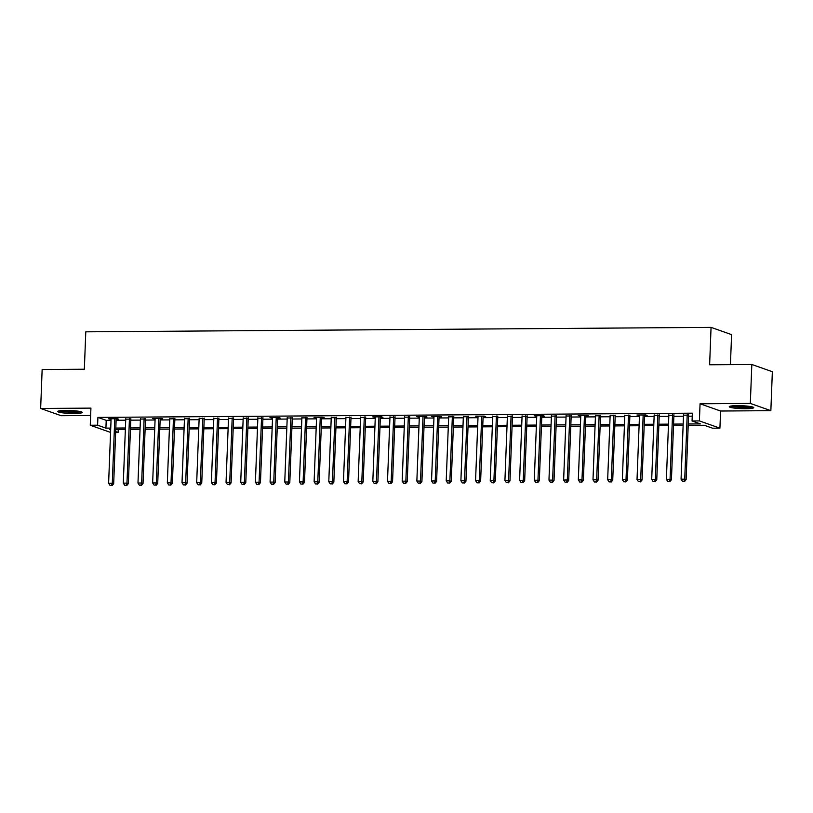 <?xml version="1.0" encoding="UTF-8"?>
<svg xmlns="http://www.w3.org/2000/svg" width="813" height="813" viewBox="0 0 813 813"><rect width="100%" height="100%" fill="white"/><g stroke="black" fill="none" stroke-linecap="round" stroke-linejoin="round"><path stroke-width="1.22" d="M74.318 413.482A12.246 1.453 -177.8 0 0 82.235 412.425A12.246 1.453 -177.8 0 0 65.67 410.423A12.246 1.453 -177.8 0 0 57.753 411.48A12.246 1.453 -177.8 0 0 74.318 413.482M745.836 408.705A12.246 1.453 -177.8 0 0 753.753 407.648A12.246 1.453 -177.8 0 0 737.188 405.646A12.246 1.453 -177.8 0 0 729.271 406.703A12.246 1.453 -177.8 0 0 745.836 408.705M118.241 429.447L118.129 432.435L115.649 432.455M730.43 364.62L731.588 334.621L711.06 327.375L85.782 331.826L84.349 369.224L42.144 369.519L40.65 408.472L61.178 415.707L90.639 415.504M711.06 327.375L709.627 364.773L751.822 364.468L772.35 371.714L770.856 410.667L750.328 403.421L700.054 403.776L699.404 420.91L719.922 428.156L712.584 428.207L704.261 425.27L688.205 425.392M700.054 403.776L720.582 411.022L770.856 410.667M720.582 411.022L719.922 428.156M751.822 364.468L750.328 403.421M116.157 419.223L118.718 419.203L117.336 418.715L108.525 418.776L111.076 419.264M130.832 419.122L125.761 419.152M145.507 419.01L140.436 419.051M160.191 418.908L162.752 418.888L161.37 418.4L152.559 418.461L155.11 418.949M174.866 418.807L169.785 418.837M189.541 418.705L184.47 418.736M204.226 418.593L199.144 418.634M218.9 418.492L213.819 418.532M233.575 418.39L228.504 418.421M248.26 418.289L243.178 418.319M262.934 418.177L257.853 418.217M277.609 418.075L280.18 418.055L278.798 417.567L269.987 417.628L272.538 418.116M292.294 417.973L287.213 418.004M306.968 417.862L301.887 417.902M321.643 417.76L324.214 417.74L322.822 417.252L314.021 417.313L316.572 417.801M336.328 417.658L331.247 417.689M351.003 417.557L345.921 417.587M365.677 417.445L360.606 417.486M380.352 417.343L382.923 417.323L381.541 416.835L372.73 416.896L375.281 417.384M395.037 417.242L389.955 417.272M409.711 417.14L404.64 417.171M424.386 417.028L426.957 417.008L425.575 416.52L416.764 416.581L419.315 417.069M439.071 416.927L441.642 416.906L440.25 416.419L431.439 416.48L433.99 416.967M453.745 416.825L448.674 416.856M468.42 416.713L463.349 416.754M483.105 416.612L485.676 416.591L484.284 416.104L475.473 416.165L478.024 416.652M497.78 416.51L492.708 416.541M512.454 416.408L507.383 416.439M527.139 416.297L522.058 416.337M541.814 416.195L544.385 416.175L542.993 415.687L534.192 415.748L536.743 416.236M556.488 416.093L551.417 416.124M571.173 415.982L566.092 416.022M585.848 415.88L588.419 415.86L587.027 415.372L578.226 415.433L580.777 415.921M600.522 415.778L595.451 415.809M615.207 415.677L610.126 415.707M629.882 415.565L624.811 415.606M644.557 415.463L647.128 415.443L645.746 414.955L636.935 415.016L639.485 415.504M659.241 415.362L654.16 415.392M673.916 415.26L668.845 415.291M688.255 423.99L700.379 423.908L692.056 420.971L692.361 413.177L97.906 417.404L106.218 420.341L111.035 420.311M116.117 420.27L125.72 420.199M130.791 420.169L140.395 420.097M145.466 420.067L155.07 419.996M160.151 419.955L169.754 419.894M174.825 419.854L184.429 419.782M189.5 419.752L199.104 419.681M204.185 419.65L213.789 419.579M218.86 419.538L228.463 419.478M233.534 419.437L243.138 419.366M248.219 419.335L257.812 419.264M262.894 419.223L272.497 419.162M277.568 419.122L287.172 419.051M292.253 419.02L301.847 418.949M306.928 418.919L316.531 418.847M321.602 418.807L331.206 418.746M336.287 418.705L345.881 418.634M350.962 418.604L360.566 418.532M365.637 418.502L375.24 418.431M380.321 418.39L389.915 418.329M394.996 418.289L404.6 418.217M409.671 418.187L419.274 418.116M424.356 418.075L433.949 418.014M439.03 417.973L448.634 417.902M453.705 417.872L463.308 417.801M468.379 417.77L477.983 417.699M483.064 417.658L492.668 417.597M497.739 417.557L507.342 417.486M512.414 417.455L522.017 417.384M527.098 417.354L536.702 417.282M541.773 417.242L551.377 417.181M556.448 417.14L566.051 417.069M571.133 417.039L580.736 416.967M585.807 416.927L595.411 416.866M600.482 416.825L610.085 416.754M615.167 416.723L624.77 416.652M629.841 416.622L639.445 416.551M644.516 416.51L654.119 416.449M659.201 416.408L668.804 416.337M673.875 416.307L683.479 416.236M688.55 416.195L692.249 416.175M688.591 415.148L683.52 415.189M110.568 432.414L90.263 425.25L90.924 408.116L40.65 408.472M90.263 425.25L97.601 425.199L105.924 428.136L110.741 428.095M97.906 417.404L97.601 425.199M692.056 420.971L699.404 420.91M110.68 429.498L109.806 429.498L110.67 429.813M115.68 431.571L118.129 432.435M683.123 425.423L673.52 425.494M668.449 425.524L658.845 425.595M653.774 425.636L644.17 425.697M639.089 425.738L629.486 425.809M624.414 425.839L614.811 425.91M609.74 425.951L600.136 426.012M595.055 426.053L585.451 426.124M580.38 426.154L570.777 426.225M565.706 426.256L556.102 426.327M551.021 426.368L541.417 426.429M536.346 426.469L526.743 426.54M521.672 426.571L512.068 426.642M506.987 426.673L497.383 426.744M492.312 426.784L482.709 426.845M477.638 426.886L468.034 426.957M462.953 426.988L453.349 427.059M448.278 427.099L438.674 427.16M433.603 427.201L424 427.272M418.919 427.303L409.315 427.374M404.244 427.404L394.64 427.475M389.569 427.516L379.966 427.577M374.884 427.618L365.281 427.689M360.21 427.719L350.606 427.79M345.535 427.821L335.932 427.892M330.85 427.933L321.247 427.994M316.176 428.034L306.572 428.105M301.501 428.136L291.897 428.207M286.816 428.248L277.223 428.309M272.142 428.349L262.538 428.421M257.467 428.451L247.863 428.522M242.782 428.553L233.189 428.624M228.107 428.664L218.504 428.725M213.433 428.766L203.829 428.837M198.748 428.868L189.155 428.939M184.073 428.969L174.47 429.04M169.399 429.081L159.795 429.142M154.714 429.183L145.121 429.254M140.039 429.284L130.436 429.355M125.365 429.396L115.761 429.457M115.812 428.065L125.415 427.994M130.497 427.953L140.09 427.892M145.171 427.851L154.775 427.78M159.846 427.75L169.45 427.679M174.531 427.648L184.124 427.577M189.205 427.536L198.809 427.475M203.88 427.435L213.484 427.364M218.555 427.333L228.158 427.262M233.24 427.232L242.843 427.16M247.914 427.12L257.518 427.059M262.589 427.018L272.192 426.947M277.274 426.916L286.877 426.845M291.948 426.805L301.552 426.744M306.623 426.703L316.227 426.632M321.308 426.601L330.911 426.53M335.982 426.5L345.586 426.429M350.657 426.388L360.261 426.327M365.342 426.286L374.945 426.215M380.017 426.185L389.62 426.114M394.691 426.083L404.295 426.012M409.376 425.971L418.98 425.91M424.051 425.87L433.654 425.799M438.725 425.768L448.329 425.697M453.41 425.656L463.014 425.595M468.085 425.555L477.688 425.484M482.759 425.453L492.363 425.382M497.444 425.351L507.048 425.28M512.119 425.24L521.722 425.179M526.794 425.138L536.397 425.067M541.478 425.036L551.082 424.965M556.153 424.925L565.757 424.864M570.828 424.823L580.431 424.752M585.512 424.721L595.116 424.65M600.187 424.62L609.791 424.549M614.862 424.508L624.465 424.447M629.547 424.406L639.15 424.335M644.221 424.305L653.825 424.234M658.896 424.203L668.499 424.132M673.581 424.091L683.174 424.03M106.218 420.341L105.924 428.136M579.628 415.423L579.608 415.931M476.885 416.154L476.865 416.663M418.177 416.571L418.156 417.079M315.424 417.303L315.403 417.811M153.972 418.451L153.952 418.959M687.209 414.66L684.729 479.162L681.06 479.192L683.54 414.691M688.611 414.65L686.121 479.65L684.729 479.162L683.967 481.347L682.503 481.357L683.967 481.347M684.526 481.54L686.121 479.65M681.06 479.192L682.503 481.357M751.558 406.724A10.599 1.26 2.2 0 1 745.297 407.252A10.599 1.26 2.2 0 1 731.527 405.951M734.637 405.707A9.817 1.169 -177.8 0 0 745.054 406.378A9.817 1.169 -177.8 0 0 748.478 406.246M730.521 406.124A12.165 1.443 -177.8 0 0 745.856 407.445A12.165 1.443 -177.8 0 0 752.553 406.967M80.04 411.5A10.599 1.26 2.2 0 1 63.333 411.429A10.599 1.26 2.2 0 1 60.01 410.738M63.119 410.484A9.817 1.169 -177.8 0 0 63.861 410.595A9.817 1.169 -177.8 0 0 76.961 411.022M59.003 410.9A12.165 1.443 -177.8 0 0 62.337 411.541A12.165 1.443 -177.8 0 0 81.036 411.744M672.534 414.762L670.054 479.264L666.386 479.294L668.855 414.793M673.936 414.752L671.436 479.751L670.054 479.264L669.292 481.448L667.819 481.459L669.292 481.448M669.841 481.642L671.436 479.751M666.386 479.294L667.819 481.459M657.849 414.874L655.369 479.375L651.701 479.396L654.18 414.894M659.262 414.864L656.762 479.863L655.369 479.375L654.607 481.55L653.144 481.56L654.607 481.55M655.166 481.743L656.762 479.863M651.701 479.396L653.144 481.56M643.174 414.976L640.695 479.477L637.026 479.497L639.506 415.006M644.577 414.965L642.087 479.965L640.695 479.477L639.933 481.652L638.469 481.662L639.933 481.652M640.492 481.855L642.087 479.965M637.026 479.497L638.469 481.662M628.5 415.077L626.02 479.579L622.351 479.609L624.821 415.108M629.902 415.067L627.402 480.066L626.02 479.579L625.258 481.763L623.784 481.774L625.258 481.763M625.807 481.957L627.402 480.066M622.351 479.609L623.784 481.774M613.815 415.189L611.335 479.68L607.667 479.711L610.146 415.209M615.228 415.179L612.728 480.178L611.335 479.68L610.573 481.865L609.11 481.875L610.573 481.865M611.132 482.058L612.728 480.178M607.667 479.711L609.11 481.875M599.14 415.291L596.661 479.792L592.992 479.812L595.472 415.311M600.543 415.28L598.053 480.28L596.661 479.792L595.899 481.967L594.435 481.977L595.899 481.967M596.457 482.16L598.053 480.28M592.992 479.812L594.435 481.977M584.466 415.392L581.986 479.894L578.317 479.924L580.797 415.423M585.868 415.382L583.368 480.381L581.986 479.894L581.224 482.068L579.75 482.079L581.224 482.068M581.773 482.272L583.368 480.381M578.317 479.924L579.75 482.079M569.781 415.494L567.301 479.995L563.633 480.026L566.112 415.524M571.193 415.484L568.694 480.483L567.301 479.995L566.539 482.18L565.076 482.19L566.539 482.18M567.098 482.373L568.694 480.483M563.633 480.026L565.076 482.19M555.106 415.606L552.627 480.107L548.958 480.127L551.438 415.626M556.509 415.595L554.019 480.595L552.627 480.107L551.864 482.282L550.401 482.292L551.864 482.282M552.423 482.475L554.019 480.595M548.958 480.127L550.401 482.292M540.432 415.707L537.952 480.209L534.283 480.229L536.763 415.728M541.834 415.697L539.334 480.696L537.952 480.209L537.19 482.383L535.716 482.394L537.19 482.383M537.739 482.587L539.334 480.696M534.283 480.229L535.716 482.394M525.747 415.809L523.267 480.31L519.598 480.341L522.078 415.839M527.159 415.799L524.659 480.798L523.267 480.31L522.505 482.495L521.042 482.505L522.505 482.495M523.064 482.688L524.659 480.798M519.598 480.341L521.042 482.505M511.072 415.91L508.592 480.412L504.924 480.442L507.403 415.941M512.475 415.9L509.985 480.9L508.592 480.412L507.83 482.597L506.367 482.607L507.83 482.597M508.389 482.79L509.985 480.9M504.924 480.442L506.367 482.607M496.397 416.022L493.918 480.524L490.249 480.544L492.729 416.043M497.8 416.012L495.3 481.011L493.918 480.524L493.156 482.698L491.682 482.709L493.156 482.698M493.704 482.892L495.3 481.011M490.249 480.544L491.682 482.709M481.713 416.124L479.233 480.625L475.564 480.646L478.044 416.154M483.125 416.114L480.625 481.113L479.233 480.625L478.471 482.8L477.007 482.81L478.471 482.8M479.03 483.003L480.625 481.113M475.564 480.646L477.007 482.81M467.038 416.226L464.558 480.727L460.89 480.757L463.369 416.256M468.44 416.215L465.951 481.215L464.558 480.727L463.796 482.912L462.333 482.922L463.796 482.912M464.355 483.105L465.951 481.215M460.89 480.757L462.333 482.922M452.363 416.337L449.884 480.829L446.215 480.859L448.695 416.358M453.766 416.327L451.266 481.326L449.884 480.829L449.122 483.013L447.648 483.024L449.122 483.013M449.67 483.207L451.266 481.326M446.215 480.859L447.648 483.024M437.679 416.439L435.209 480.94L431.53 480.961L434.01 416.459M439.091 416.429L436.591 481.428L435.209 480.94L434.437 483.115L432.973 483.125L434.437 483.115M434.996 483.308L436.591 481.428M431.53 480.961L432.973 483.125M423.004 416.541L420.524 481.042L416.856 481.072L419.335 416.571M424.406 416.53L421.917 481.53L420.524 481.042L419.762 483.217L418.299 483.237L419.762 483.217M420.321 483.42L421.917 481.53M416.856 481.072L418.299 483.237M408.329 416.642L405.85 481.144L402.181 481.174L404.661 416.673M409.732 416.632L407.232 481.631L405.85 481.144L405.087 483.329L403.614 483.339L405.087 483.329M405.636 483.522L407.232 481.631M402.181 481.174L403.614 483.339M393.644 416.754L391.175 481.255L387.496 481.276L389.976 416.774M395.057 416.744L392.557 481.743L391.175 481.255L390.403 483.43L388.939 483.44L390.403 483.43M390.962 483.623L392.557 481.743M387.496 481.276L388.939 483.44M378.97 416.856L376.49 481.357L372.821 481.377L375.301 416.876M380.372 416.845L377.882 481.845L376.49 481.357L375.728 483.532L374.265 483.542L375.728 483.532M376.287 483.735L377.882 481.845M372.821 481.377L374.265 483.542M364.295 416.957L361.815 481.459L358.147 481.489L360.626 416.988M365.698 416.947L363.198 481.946L361.815 481.459L361.053 483.644L359.58 483.654L361.053 483.644M361.602 483.837L363.198 481.946M358.147 481.489L359.58 483.654M349.61 417.059L347.141 481.56L343.462 481.591L345.942 417.089M351.023 417.049L348.523 482.058L347.141 481.56L346.379 483.745L344.905 483.755L346.379 483.745M346.927 483.938L348.523 482.058M343.462 481.591L344.905 483.755M334.936 417.171L332.456 481.672L328.787 481.692L331.267 417.191M336.338 417.16L333.848 482.16L332.456 481.672L331.694 483.847L330.23 483.857L331.694 483.847M332.253 484.04L333.848 482.16M328.787 481.692L330.23 483.857M320.261 417.272L317.781 481.774L314.113 481.794L316.592 417.303M321.663 417.262L319.163 482.261L317.781 481.774L317.019 483.948L315.546 483.959L317.019 483.948M317.568 484.152L319.163 482.261M314.113 481.794L315.546 483.959M305.576 417.374L303.107 481.875L299.428 481.906L301.908 417.404M306.989 417.364L304.489 482.363L303.107 481.875L302.345 484.06L300.871 484.07L302.345 484.06M302.893 484.253L304.489 482.363M299.428 481.906L300.871 484.07M290.902 417.486L288.422 481.977L284.753 482.007L287.233 417.506M292.304 417.476L289.814 482.475L288.422 481.977L287.66 484.162L286.196 484.172L287.66 484.162M288.219 484.355L289.814 482.475M284.753 482.007L286.196 484.172M276.227 417.587L273.747 482.089L270.079 482.109L272.558 417.608M277.629 417.577L275.129 482.576L273.747 482.089L272.985 484.263L271.512 484.274L272.985 484.263M273.534 484.467L275.129 482.576M270.079 482.109L271.512 484.274M261.542 417.689L259.073 482.19L255.404 482.221L257.873 417.719M262.955 417.679L260.455 482.678L259.073 482.19L258.31 484.375L256.837 484.385L258.31 484.375M258.859 484.568L260.455 482.678M255.404 482.221L256.837 484.385M246.867 417.791L244.388 482.292L240.719 482.322L243.199 417.821M248.27 417.78L245.78 482.78L244.388 482.292L243.626 484.477L242.162 484.487L243.626 484.477M244.185 484.67L245.78 482.78M240.719 482.322L242.162 484.487M232.193 417.902L229.713 482.404L226.044 482.424L228.524 417.923M233.595 417.892L231.095 482.892L229.713 482.404L228.951 484.578L227.477 484.589L228.951 484.578M229.5 484.772L231.095 482.892M226.044 482.424L227.477 484.589M217.508 418.004L215.039 482.505L211.37 482.526L213.839 418.034M218.921 417.994L216.421 482.993L215.039 482.505L214.276 484.68L212.803 484.69L214.276 484.68M214.825 484.883L216.421 482.993M211.37 482.526L212.803 484.69M202.833 418.106L200.354 482.607L196.685 482.637L199.165 418.136M204.236 418.095L201.746 483.095L200.354 482.607L199.592 484.792L198.128 484.802L199.592 484.792M200.15 484.985L201.746 483.095M196.685 482.637L198.128 484.802M188.159 418.207L185.679 482.709L182.01 482.739L184.49 418.238M189.561 418.207L187.061 483.207L185.679 482.709L184.917 484.894L183.443 484.904L184.917 484.894M185.476 485.087L187.061 483.207M182.01 482.739L183.443 484.904M173.474 418.319L171.004 482.82L167.336 482.841L169.805 418.339M174.886 418.309L172.386 483.308L171.004 482.82L170.242 484.995L168.769 485.005L170.242 484.995M170.791 485.188L172.386 483.308M167.336 482.841L168.769 485.005M158.799 418.421L156.32 482.922L152.651 482.942L155.131 418.451M160.202 418.41L157.712 483.41L156.32 482.922L155.557 485.097L154.094 485.107L155.557 485.097M156.116 485.3L157.712 483.41M152.651 482.942L154.094 485.107M144.125 418.522L141.645 483.024L137.976 483.054L140.456 418.553M145.527 418.512L143.027 483.511L141.645 483.024L140.883 485.209L139.419 485.219L140.883 485.209M141.442 485.402L143.027 483.511M137.976 483.054L139.419 485.219M129.44 418.634L126.97 483.125L123.302 483.156L125.771 418.654M130.852 418.624L128.352 483.623L126.97 483.125L126.208 485.31L124.735 485.32L126.208 485.31M126.757 485.503L128.352 483.623M123.302 483.156L124.735 485.32M114.765 418.736L112.285 483.237L108.617 483.257L111.096 418.756M116.178 418.725L113.678 483.725L112.285 483.237L111.523 485.412L110.06 485.422L111.523 485.412M112.082 485.615L113.678 483.725M108.617 483.257L110.06 485.422"/></g></svg>
